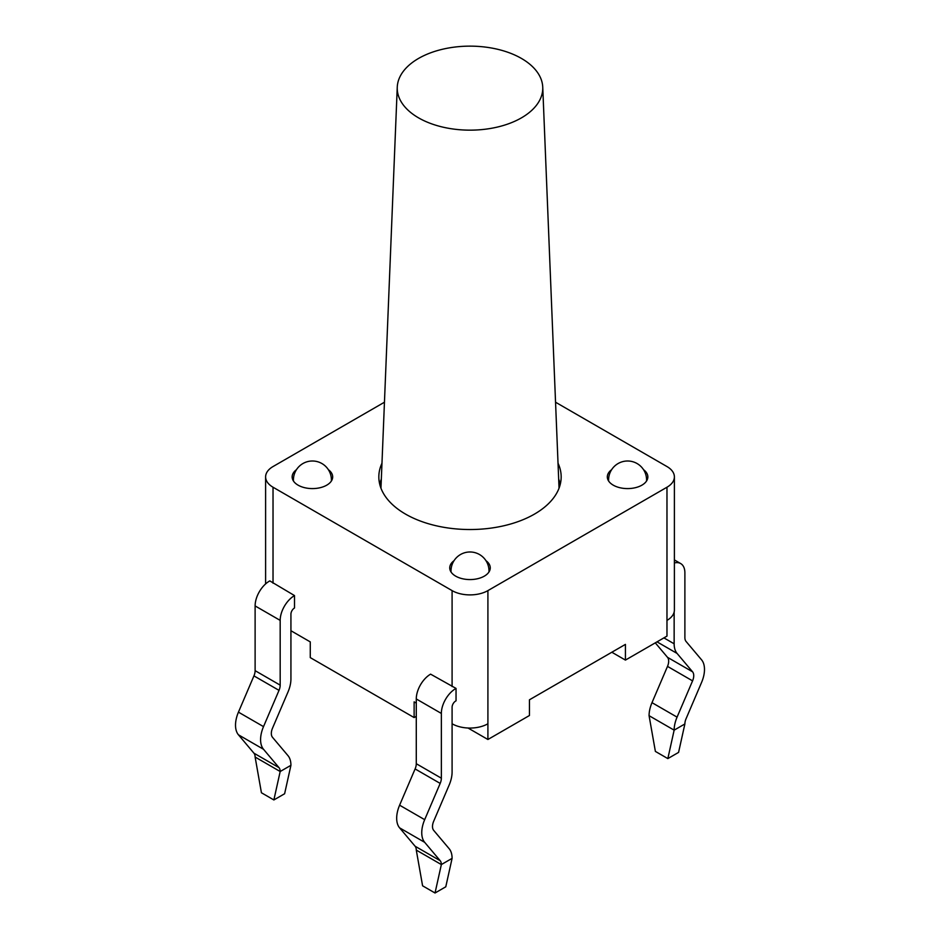 <?xml version="1.0" encoding="UTF-8"?>
<svg xmlns="http://www.w3.org/2000/svg" width="940" height="940" viewBox="0 0 940 940"><rect width="100%" height="100%" fill="white"/><g stroke="black" fill="none" stroke-linecap="round" stroke-linejoin="round"><path stroke-width="1.41" d="M452.093 723.777A25.321 14.617 0 0 0 487.907 723.777L487.907 739.498L529.455 715.505L529.455 699.795L625.429 644.382L625.429 660.091L666.977 636.11L666.977 620.388A25.321 14.617 0 0 0 674.391 610.06L674.391 476.886A25.321 14.617 180 0 1 666.977 487.226L487.907 590.614A25.321 14.617 180 0 1 452.093 590.614L273.023 487.226A25.321 14.617 180 0 1 265.609 476.886A25.321 14.617 180 0 1 273.023 466.557L384.46 402.214M290.93 630.728L310.271 641.902L310.271 657.612L414.129 717.573L414.129 701.863L416.279 703.096M468.026 728.018L487.907 739.498M414.129 717.573L416.279 716.339M611.823 652.231L625.429 660.091M273.869 799.952L261.426 792.761L255.116 757.041A10.128 5.852 120 0 0 253.941 753.187L238.443 734.81A25.321 14.617 -60 0 1 238.443 712.144L253.941 675.884A10.128 5.852 120 0 0 255.116 670.667L255.116 605.924A20.257 11.691 -60 0 1 269.804 580.897L294.514 595.584L294.514 607.98A5.064 2.926 120 0 0 290.93 614.184L290.93 678.939A25.321 14.617 -60 0 1 288.004 691.969L272.494 728.23A10.128 5.852 120 0 0 272.494 737.301L288.004 755.666A25.321 14.617 -60 0 1 290.93 765.313L284.62 793.748L273.869 799.952L280.179 771.517L290.93 765.313M255.116 757.041L280.179 771.517A10.128 5.852 120 0 0 279.016 767.651L263.517 749.286A25.321 14.617 -60 0 1 263.517 726.62L279.016 690.36A10.128 5.852 120 0 0 280.179 685.143L280.179 620.388A20.257 11.691 -60 0 1 294.514 595.584M456.041 688.421L456.041 700.841A5.064 2.926 120 0 0 452.093 707.232L452.093 771.987A25.321 14.617 -60 0 1 449.167 785.018L433.669 821.278A10.128 5.852 120 0 0 433.669 830.349L449.167 848.714A25.321 14.617 -60 0 1 452.093 858.361L445.783 886.796L435.032 893L441.353 864.565L416.279 850.089A10.128 5.852 120 0 0 415.104 846.235L399.606 827.858A25.321 14.617 -60 0 1 399.606 805.192L415.104 768.932A10.128 5.852 120 0 0 416.279 763.715L416.279 698.961A20.257 11.691 -60 0 1 430.602 674.156L456.041 688.421A20.257 11.691 120 0 0 441.353 713.437L416.279 698.961M452.093 858.361L441.353 864.565A10.128 5.852 120 0 0 440.179 860.699L424.68 842.334A25.321 14.617 -60 0 1 424.68 819.668L440.179 783.408A10.128 5.852 120 0 0 441.353 778.191L441.353 713.437M435.032 893L422.589 885.809L416.279 850.089M674.144 612.116L674.144 643.794A25.321 14.617 120 0 0 677.07 653.429L692.568 671.806A10.128 5.852 -60 0 1 692.568 680.866L677.07 717.138A25.321 14.617 120 0 0 674.144 730.157L684.884 723.953A10.128 5.852 -60 0 1 686.059 718.748L701.557 682.475A25.321 14.617 120 0 0 701.557 659.809L686.059 641.444A10.128 5.852 -60 0 1 684.884 637.59L684.884 572.836A20.257 11.691 120 0 0 680.689 563.565A20.257 11.691 120 0 0 674.391 562.954M684.884 723.953L678.574 752.4L667.835 758.604L655.38 751.413L649.07 715.681A25.321 14.617 120 0 1 651.996 702.662L667.506 666.389A10.128 5.852 -60 0 0 667.506 657.33L655.286 642.854M667.835 758.604L674.144 730.157L649.07 715.681M555.54 402.214L666.977 466.557A25.321 14.617 180 0 1 674.391 476.886M558.019 463.185A91.168 52.64 180 0 1 561.168 476.886A91.168 52.64 180 0 1 470 529.526A91.168 52.64 180 0 1 378.832 476.886A91.168 52.64 180 0 1 381.981 463.185M643.536 469.683A20.257 11.691 180 0 1 647.848 476.886A20.257 11.691 180 0 1 627.579 488.589A20.257 11.691 180 0 1 607.322 476.886A20.257 11.691 180 0 1 611.635 469.683M485.945 560.663A20.257 11.691 180 0 1 490.257 567.866A20.257 11.691 180 0 1 470 579.569A20.257 11.691 180 0 1 449.743 567.866A20.257 11.691 180 0 1 454.055 560.663M328.365 469.683A20.257 11.691 180 0 1 332.678 476.886A20.257 11.691 180 0 1 312.421 488.589A20.257 11.691 180 0 1 292.152 476.886A20.257 11.691 180 0 1 296.464 469.683M558.665 479.13A91.168 52.64 180 0 1 560.299 484.123M379.701 484.123A91.168 52.64 180 0 1 381.335 479.13M521.453 58.445A72.756 42.006 180 0 1 542.744 87.162A72.756 42.006 180 0 1 470 130.155A72.756 42.006 180 0 1 397.256 87.162A72.756 42.006 180 0 1 442.952 49.15A72.756 42.006 180 0 1 521.453 58.445M255.116 605.924L280.179 620.388M255.116 670.667L280.179 685.143M253.941 675.884L279.016 690.36M238.443 712.144L263.517 726.62M238.443 734.81L263.517 749.286M253.941 753.187L279.016 767.651M441.353 778.191L416.279 763.715M440.179 783.408L415.104 768.932M424.68 819.668L399.606 805.192M424.68 842.334L399.606 827.858M440.179 860.699L415.104 846.235M677.07 717.138L651.996 702.662M692.568 680.866L667.506 666.389M692.568 671.806L667.506 657.33M677.07 653.429L657.025 641.856M674.144 643.794L663.91 637.884M273.023 583.176L273.023 487.226M452.093 590.614L452.093 686.564M487.907 723.777L487.907 590.614M488.894 572.096A18.988 10.963 0 0 0 488.988 570.968A18.988 18.988 0 0 0 470 551.98A18.988 18.988 0 0 0 451.012 570.968A18.988 10.963 0 0 0 451.106 572.096M646.473 481.115A18.988 10.963 0 0 0 646.579 479.988A18.988 18.988 0 0 0 627.579 461A18.988 18.988 0 0 0 608.591 479.988A18.988 10.963 0 0 0 608.685 481.115M331.315 481.115A18.988 10.963 0 0 0 331.409 479.988A18.988 18.988 0 0 0 312.421 461A18.988 18.988 0 0 0 293.421 479.988A18.988 10.963 0 0 0 293.527 481.115M666.977 487.226L666.977 620.388M680.689 563.565L674.391 559.923M265.609 583.928L265.609 476.886M488.988 571.943L488.988 570.968M451.012 571.943L451.012 570.968M646.579 480.963L646.579 479.988M608.591 480.963L608.591 479.988M331.409 480.963L331.409 479.988M293.421 480.963L293.421 479.988M397.256 87.162L380.959 488.201M542.744 87.162L559.042 488.201"/></g></svg>
